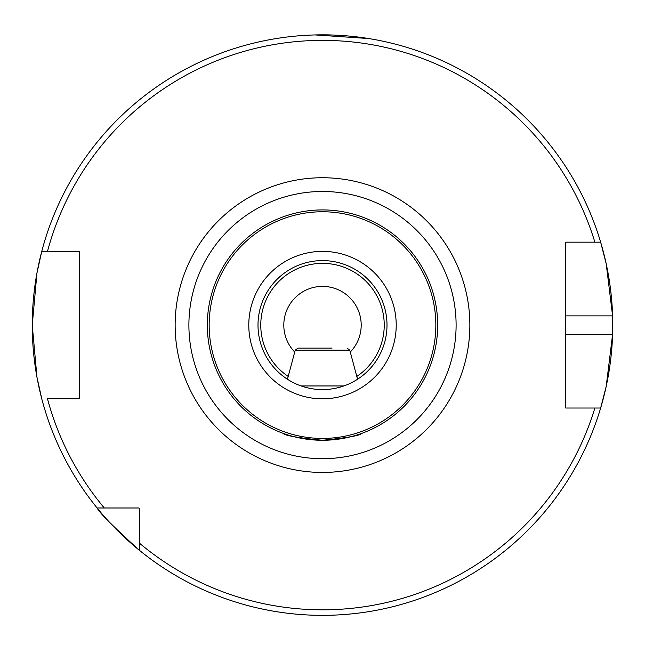 <?xml version="1.0" encoding="UTF-8"?>
<svg xmlns="http://www.w3.org/2000/svg" width="645" height="645" viewBox="0 0 645 645"><rect width="100%" height="100%" fill="white"/><g stroke="black" fill="none" stroke-linecap="round" stroke-linejoin="round"><path stroke-width="0.97" d="M361.7 433.4C360.724 435.456 347.655 437.745 322.5 440.269A115.181 115.181 0 0 0 437.681 325.096A115.181 115.181 0 0 0 322.5 209.915A115.181 115.181 0 0 0 207.319 325.096A115.181 115.181 0 0 0 322.5 440.269C297.313 437.745 284.243 435.448 283.3 433.4M322.5 438.431A113.335 113.335 0 0 0 435.835 325.096A113.335 113.335 0 0 0 322.5 211.762A113.335 113.335 0 0 0 209.165 325.096A113.335 113.335 0 0 0 322.5 438.431M322.5 389.596A64.5 64.5 0 0 0 387 325.096A64.5 64.5 0 0 0 322.5 260.596A64.5 64.5 0 0 0 258 325.096A64.5 64.5 0 0 0 322.5 389.596A64.5 64.5 0 0 1 258 325.096A64.5 64.5 0 0 1 322.5 260.596M315.139 34.935L368.569 38.523M601.712 404.391A290.25 290.25 0 0 1 600.648 408.019L606.195 386.419L612.605 334.312A290.25 290.25 0 0 1 602.035 403.214M600.648 408.019L594.875 408.019A284.719 284.719 0 0 1 139.594 543.3L139.594 550.467A290.25 290.25 0 0 1 32.25 325.096L36.967 272.972L41.764 251.381A290.25 290.25 0 0 1 600.648 242.165L565.754 242.165L565.754 408.019L600.648 408.019A290.25 290.25 0 0 1 139.594 550.467C113.447 526.78 99.29 512.622 97.129 507.994L138.836 507.994M350.267 352.049A38.7 38.7 0 0 0 322.5 286.396A38.7 38.7 0 0 0 294.733 352.049M41.764 398.812L36.967 377.196L32.25 325.096A290.25 290.25 0 0 1 41.764 251.381L79.246 251.381L79.246 398.812L47.488 398.812A284.719 284.719 0 0 0 104.297 507.994L97.129 507.994L104.297 507.994M565.754 395.232L565.754 334.312L612.605 334.312A290.25 290.25 0 0 0 612.605 315.881L606.203 263.789L600.648 242.165L594.875 242.165A284.719 284.719 0 0 0 47.488 251.381L41.764 251.381A290.25 290.25 0 0 0 32.25 325.096M139.594 543.3L139.594 508.373M569.487 242.165L565.754 242.165L565.754 315.881L612.605 315.881A290.25 290.25 0 0 0 600.648 242.165A290.25 290.25 0 0 1 612.605 315.881M72.611 251.381L79.246 251.381L79.246 395.216M79.246 398.812L72.611 398.812M279.809 37.999L276.431 38.523M565.754 408.019L565.754 404.415M332.038 348.131L297.901 348.131L295.233 350.179L287.444 379.236M343.858 385.96L301.142 385.96M356.806 376.422A61.735 61.735 0 0 0 322.5 263.362A61.735 61.735 0 0 0 288.194 376.422M322.5 177.738A147.358 147.358 0 0 0 175.142 325.096A147.358 147.358 0 0 0 322.5 472.446A147.358 147.358 0 0 0 469.858 325.096A147.358 147.358 0 0 0 322.5 177.738M322.5 191.484A133.604 133.604 0 0 0 188.896 325.096A133.604 133.604 0 0 0 322.5 458.7A133.604 133.604 0 0 0 456.104 325.096A133.604 133.604 0 0 0 322.5 191.484M322.5 398.812A73.715 73.715 0 0 0 396.215 325.096A73.715 73.715 0 0 0 322.5 251.381A73.715 73.715 0 0 0 248.785 325.096A73.715 73.715 0 0 0 322.5 398.812M347.099 348.131L349.767 350.179L295.233 350.179M349.767 350.179L357.556 379.236"/></g></svg>
